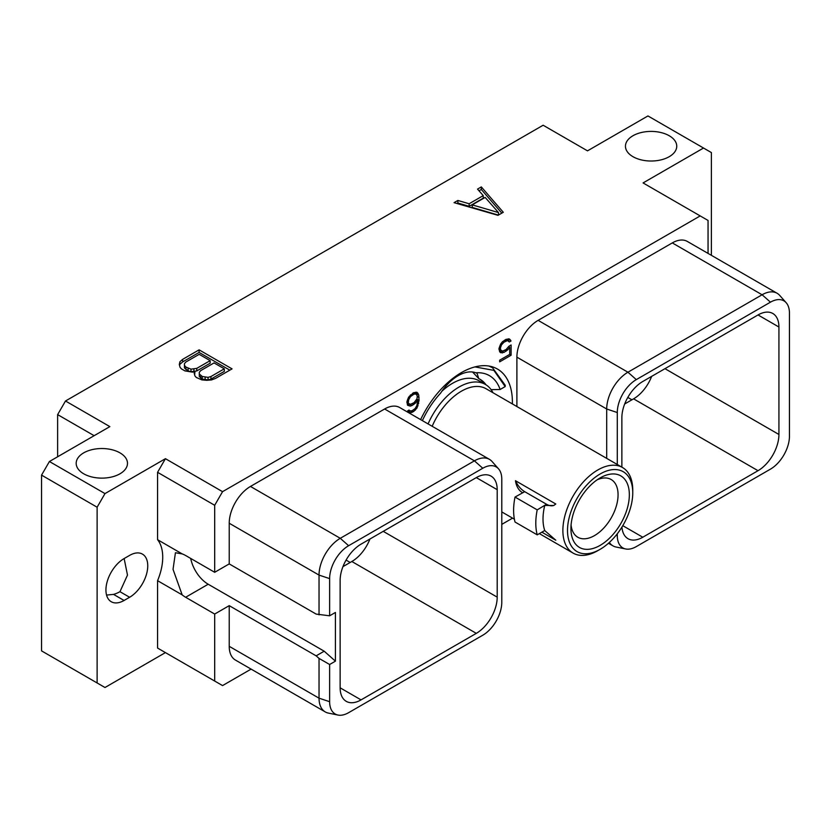 <?xml version="1.0" encoding="UTF-8"?>
<svg xmlns="http://www.w3.org/2000/svg" width="831" height="831" viewBox="0 0 831 831"><rect width="100%" height="100%" fill="white"/><g stroke="black" fill="none" stroke-linecap="round" stroke-linejoin="round"><path stroke-width="1.25" d="M49.413 461.517L104.986 493.593L165.431 458.691L222.552 491.672L700.19 215.915L643.069 182.934L703.525 148.032L647.951 115.945L587.507 150.847L543.131 125.232L65.493 400.999L109.858 426.615L49.413 461.517L41.55 475.124L41.55 650.881L104.986 687.507L165.431 652.605L157.568 648.066L214.689 681.046L214.689 614.047L229.221 605.654L229.221 646.321L319.031 698.175L329.627 701.696A26.872 15.519 120 0 0 337.978 715.055A26.872 15.519 120 0 0 348.625 712.676L482.78 635.216A26.872 15.519 120 0 0 501.789 602.309L501.789 479.227A26.872 15.519 120 0 0 498.517 468.809A26.872 15.519 120 0 0 482.78 468.248L348.625 545.707A26.872 15.519 120 0 0 329.627 578.615L329.627 615.802L335.423 612.457L335.423 661.164L324.194 651.203L208.207 584.235A25.564 14.761 60 0 1 190.694 558.432M214.689 681.046L222.552 685.585L251.097 669.111M501.789 524.371L512.571 518.149M65.493 400.999L57.63 414.617L94.142 435.693M57.63 456.77L57.63 414.617M669.235 135.744A25.647 14.802 180 0 1 676.746 146.214A25.647 14.802 180 0 1 660.915 159.895A25.647 14.802 180 0 1 632.962 156.685A25.647 14.802 180 0 1 625.452 146.214A25.647 14.802 180 0 1 641.283 132.534A25.647 14.802 180 0 1 669.235 135.744M119.965 452.864A25.647 14.802 180 0 1 127.486 463.334A25.647 14.802 180 0 1 111.645 477.004A25.647 14.802 180 0 1 83.702 473.795A25.647 14.802 180 0 1 76.182 463.334A25.647 14.802 180 0 1 92.023 449.654A25.647 14.802 180 0 1 119.965 452.864M497.987 215.333L503.295 212.279L481.326 186.913L477.524 189.115L483.247 195.617L469.141 203.761L457.871 200.458L454.058 202.66L497.987 215.333M194.973 371.665L194.174 373.098L194.911 375.882L196.303 377.471L201.84 379.881L206.68 380.307L211.49 379.944L215.593 378.375L232.057 368.871L199.108 349.851L182.654 359.356L179.943 361.724L179.299 364.508L180.047 367.302L181.438 368.891L184.929 370.896L192.501 372.132L194.973 371.665L194.631 374.843M703.525 148.032L711.388 152.572L711.388 255.325M337.978 715.055L328.37 713.091A30.041 17.347 -60 0 1 325.253 711.918L235.443 660.074A30.041 17.347 -60 0 1 229.221 646.321M222.552 491.672L214.689 505.29L214.689 572.289L229.221 563.906L229.221 523.239A30.041 17.347 -60 0 1 250.463 486.447L384.618 408.997A30.041 17.347 -60 0 1 399.638 407.502L489.449 459.356A30.041 17.347 -60 0 1 492.025 461.475L498.517 468.809M700.19 215.915L708.054 220.454L708.054 253.403M516.892 406.536L516.892 357.153A30.041 17.347 -60 0 1 538.124 320.361L672.289 242.912A30.041 17.347 -60 0 1 687.299 241.426L777.11 293.27A30.041 17.347 -60 0 1 779.686 295.389L786.188 302.733A26.872 15.519 120 0 0 770.451 302.172L636.297 379.622A26.872 15.519 120 0 0 617.288 412.54L617.288 464.498M420.621 419.624A72.152 41.664 -60 0 1 497.457 369.047A72.152 41.664 -60 0 1 512.395 402.079A72.152 41.664 -60 0 1 512.374 403.928M508.915 346.267L506.11 349.519L502.558 351.149L500.74 350.059L500.376 348.106L501.457 344.927L503.991 342.185L507.544 340.554L509.31 341.967L511.023 340.98L509.445 338.965L506.069 339.318L502.34 341.873L500.657 344.034L498.974 348.573L499.649 351.742L500.657 352.739L504.022 352.386L507.762 349.83L509.725 347.306L509.725 354.38L499.67 360.187L499.67 361.849L511.117 355.232L511.117 344.99L508.915 346.267M407.585 405.289L410.275 406.11L411.968 405.528L415.344 403.18L417.661 400.033L416.954 405.383L415.136 408.561L411.916 410.846L409.745 410.826L409.081 410.036L407.668 410.846L408.945 412.643L410.618 412.862L413.661 411.501L417.027 407.969L419.063 400.386L418.72 394.922L417.027 392.315L413.661 392.668L408.592 397.187L406.91 401.726L407.585 405.289M165.431 458.691L157.568 472.309L157.568 539.693A46.827 27.039 -60 0 1 157.568 580.682L157.568 648.066M97.123 682.968L97.123 507.211L104.986 493.593M124.068 600.47L129.615 597.271A25.647 14.802 120 0 0 146.37 574.668A25.647 14.802 120 0 0 142.444 554.111A25.647 14.802 120 0 0 129.615 555.388L124.068 558.588A25.647 14.802 120 0 0 107.313 581.191A25.647 14.802 120 0 0 111.25 601.737A25.647 14.802 120 0 0 124.068 600.47L113.556 594.394L106.555 595.069M214.689 572.289L185.635 555.513A25.564 14.761 -120 0 0 182.176 553.903L157.568 539.693M157.568 472.309L214.689 505.29M182.176 553.903L175.434 552.75L173.035 569.339L182.176 594.882L157.568 580.682M182.176 594.882A25.564 14.761 -120 0 0 185.635 597.271L208.207 584.235M229.221 563.906L316.154 614.088L329.627 615.802M229.221 523.239L319.031 575.094L319.031 614.857M229.221 605.654L316.154 655.846L319.031 658.401L329.627 664.509L329.627 701.696M329.627 664.509L335.423 661.164M340.139 687.819A29.573 17.067 120 0 0 346.267 701.354A29.573 17.067 120 0 0 361.049 699.889L340.139 687.819L340.139 580.36A29.573 17.067 120 0 1 361.049 544.149L476.298 477.607A29.573 17.067 120 0 1 491.079 476.142A29.573 17.067 120 0 1 497.198 489.677L497.198 597.136L383.226 531.341M497.198 597.136A29.573 17.067 120 0 1 476.298 633.357L361.049 699.889M316.154 655.846L324.194 651.203M319.031 658.401L319.031 698.175A30.041 17.347 -60 0 0 325.253 711.918M384.618 408.997L474.428 460.841A30.041 17.347 -60 0 1 489.449 459.356M482.78 468.248L474.428 460.841L340.274 538.301L348.625 545.707M329.627 578.615L319.031 575.094A30.041 17.347 -60 0 1 340.274 538.301L250.463 486.447M214.689 614.047L185.635 597.271M476.298 633.357L351.845 561.507A29.573 17.067 120 0 0 369.93 539.018M351.845 561.507L342.954 566.628M758.028 314.949A29.573 17.067 -60 0 1 772.809 313.484A29.573 17.067 -60 0 1 778.927 327.03L758.028 314.949L642.779 381.491A29.573 17.067 -60 0 0 621.868 417.702L621.868 467.147M617.288 533.782L617.288 535.621A26.872 15.519 120 0 0 625.65 548.969A26.872 15.519 120 0 0 636.297 546.59L770.451 469.141A26.872 15.519 120 0 0 789.45 436.223L789.45 313.142A26.872 15.519 120 0 0 786.188 302.733M621.941 527.072A29.573 17.067 -60 0 0 627.997 538.696A29.573 17.067 -60 0 0 642.779 537.231L758.028 470.699A29.573 17.067 -60 0 0 778.927 434.478L778.927 327.03M672.289 242.912L762.1 294.766A30.041 17.347 -60 0 1 777.11 293.27M770.451 302.172L762.1 294.766L627.935 372.215L636.297 379.622M516.892 357.153L606.703 409.008A30.041 17.347 -60 0 1 627.935 372.215L538.124 320.361M617.288 412.54L606.703 409.008L606.703 458.38M625.65 548.969L616.041 547.016A30.041 17.347 -60 0 1 612.925 545.842A30.041 17.347 -60 0 1 609.362 542.446M651.67 376.36A29.573 17.067 -60 0 1 633.575 398.849L624.694 403.98M41.55 475.124L97.123 507.211M124.141 558.546L127.486 575.094L119.965 591.693A25.647 14.802 180 0 1 113.556 594.394M472.569 371.997L478.77 378.604L477.046 373.275L475.862 372.797A39.213 22.645 120 0 0 440.565 393.177A62.429 36.045 120 0 0 422.377 420.631M441.853 391.276A52.779 30.477 -60 0 1 452.511 383.32A52.779 30.477 120 0 1 478.905 380.712L485.397 384.452A52.779 30.477 120 0 0 459.003 387.069A52.779 30.477 -60 0 0 428.069 423.914M484.587 383.984A54.586 31.516 120 0 0 479.238 378.843M492.991 392.731A52.779 30.477 120 0 0 485.397 384.452M432.172 426.293A49.413 28.524 -60 0 1 461.392 391.204A49.413 28.524 120 0 1 486.093 388.752L622.523 467.521A49.413 28.524 120 0 0 597.821 469.962A49.413 28.524 -60 0 0 565.537 513.506A49.413 28.524 -60 0 0 573.11 553.103L539.35 533.606M597.821 550.652L600.138 549.322A46.141 26.634 -60 0 1 567.511 530.479A46.141 26.634 -60 0 1 600.138 473.982A46.141 26.634 120 0 1 632.755 492.814A46.141 26.634 120 0 1 600.138 549.322L597.821 550.652A49.413 28.524 -60 0 1 573.11 553.103M524.704 491.672L515.023 497.063L537.21 509.87L544.554 505.435L553.737 505.497L555.794 504.002L515.469 480.713A15.841 9.151 -120 0 0 524.704 491.672L546.559 504.282A15.841 9.151 -120 0 0 554.173 505.238M522.709 492.825C518.721 490.446 516.311 486.415 515.469 480.713M515.023 497.063A59.603 34.414 -60 0 0 515.023 522.034L537.21 534.842L544.731 530.51A49.413 28.524 -60 0 1 544.731 505.528M544.554 530.417L555.794 540.212L541.864 532.162M632.755 492.814L632.755 490.134A49.413 28.524 120 0 0 622.523 467.521M600.138 545.375A41.311 23.85 120 0 0 629.347 494.777A41.311 23.85 120 0 0 600.138 477.918A41.311 23.85 120 0 0 600.127 477.918A41.311 23.85 120 0 0 570.918 528.516A41.311 23.85 120 0 0 600.138 545.375M571.074 524.995A33.333 19.248 120 0 0 577.825 537.252A33.333 19.248 120 0 0 594.487 535.6A33.333 19.248 120 0 0 616.27 506.235A33.333 19.248 120 0 0 611.159 479.518A33.333 19.248 120 0 0 597.157 479.809M537.21 534.842A59.603 34.414 -60 0 1 537.21 509.87M488.898 366.035L492.513 367.738L505.227 385.272L505.175 386.581L493.894 370.377L474.948 366.907M491.651 390.435A70.822 40.885 120 0 0 491.64 389.646M475.862 372.797A62.429 36.045 -60 0 1 500.127 389.5L491.111 389.656M500.127 389.5L505.175 386.581M478.77 378.604A54.586 31.516 -60 0 1 479.965 379.237A54.586 31.516 -60 0 1 486.042 384.846M511.117 355.232L509.683 354.401M508.904 346.839L508.904 346.288M509.725 347.306L508.634 346.683M507.762 349.83L506.557 349.134M506.069 351.201L504.635 350.37M504.022 352.386L501.945 351.025M502.34 352.957L500.117 351.679L501.81 351.098M499.597 351.606L500.117 351.679M510.452 339.972L508.499 338.84M511.023 340.98L508.302 338.819M507.793 340.295L508.801 339.702M508.645 340.783L505.934 339.401M507.544 340.554L505.736 339.515M506.11 340.959L504.677 340.128M503.991 342.185L502.797 341.499M502.558 343.432L501.571 342.871M501.457 344.927L500.501 344.366M500.74 346.62L499.722 346.039M500.376 348.106L499.286 347.483M500.376 348.989L499.067 348.241M500.74 350.059L498.974 349.041M501.457 350.921L498.974 349.321M418.035 393.323L416.092 392.19M418.72 394.922L416.497 393.645L415.874 392.17M419.063 397.55L417.307 396.543M416.622 394.611L416.497 393.645M419.063 400.386L416.84 399.046M418.72 403.409L417.463 402.692M418.035 405.798L416.996 405.196M417.027 407.969L416.009 407.377M415.355 410.13L414.202 409.465M413.661 411.501L412.228 410.67M412.311 412.28L410.223 410.919M410.618 412.862L408.405 411.574L410.088 411.002M409.745 410.826L408.727 410.234M417.661 400.033L416.622 399.431M415.344 403.18L414.202 402.526M413.661 404.552L412.228 403.721M411.968 405.528L409.88 404.178M410.275 406.11L408.052 404.832L409.745 404.25M407.356 404.739L408.052 404.832M408.312 402.547L408.675 399.773L410.483 396.595L414.056 394.112L416.227 394.133L417.307 396.065L416.944 398.859L414.056 402.671L410.483 404.302L406.91 402.63L408.686 403.637L406.91 401.737M413.526 392.751L416.227 394.133M409.413 404.074L408.686 403.637M408.312 401.259L407.221 400.635M408.675 399.773L407.668 399.192M409.403 398.08L408.437 397.519M410.483 396.595L409.496 396.023M411.574 395.535L410.441 394.891M414.056 394.112L412.612 393.281M415.136 393.904L413.329 392.866M457.871 200.458L457.871 203.024L457.019 203.512M469.141 203.761L469.141 206.327L457.871 203.024M483.247 195.617L483.247 198.183L469.141 206.327M481.326 186.913L481.326 189.478L479.02 190.808M501.81 213.131L481.326 189.478M498.392 215.104L472.226 207.428L472.226 204.873L485.159 197.404L498.507 212.58L472.226 204.873M498.507 212.58L498.507 215.032M179.943 361.724L179.621 365.692M182.654 359.356L182.654 361.911L179.943 364.29M199.108 349.851L199.108 352.417L182.654 361.911M229.834 370.159L199.108 352.417M224.308 368.819L224.308 371.384L210.949 379.102L208.072 379.912L202.255 379.05L199.315 376.526L199.284 372.278L200.697 370.626L214.066 362.908L224.308 368.819L210.949 376.536L210.949 379.102M210.15 360.644L210.15 363.209L196.781 370.927L190.995 371.727L188.097 370.875L184.451 367.946L184.42 363.698L185.832 362.036L199.201 354.328L210.15 360.644L196.781 368.362L190.995 369.161L185.926 367.053L185.926 369.618M210.949 376.536L208.072 377.357L202.255 376.485L199.315 373.96L199.284 372.278M208.072 377.357L208.072 379.912M205.153 377.336L205.153 379.902M202.255 376.485L202.255 379.05M200.79 375.643L200.79 378.198M199.315 373.96L199.315 376.526M188.097 368.31L188.097 370.875M185.926 367.053L184.451 365.38L184.42 363.698M184.451 365.38L184.451 367.946M196.781 368.362L196.781 370.927M193.914 369.182L193.914 371.737M190.995 369.161L190.995 371.727M350.183 562.462L346.07 560.094M616.135 535.237L617.288 535.621M778.927 434.478L664.966 368.684M642.779 537.231L622.783 525.68M758.028 470.699L633.575 398.849M631.913 399.804L627.8 397.436M497.198 489.677L476.288 477.607M129.615 597.271L119.965 591.693M546.559 504.282L544.554 505.435M612.925 545.842L608.458 543.266M514.389 519.198L501.789 511.917M489.885 366.211L492.513 367.738"/></g></svg>
